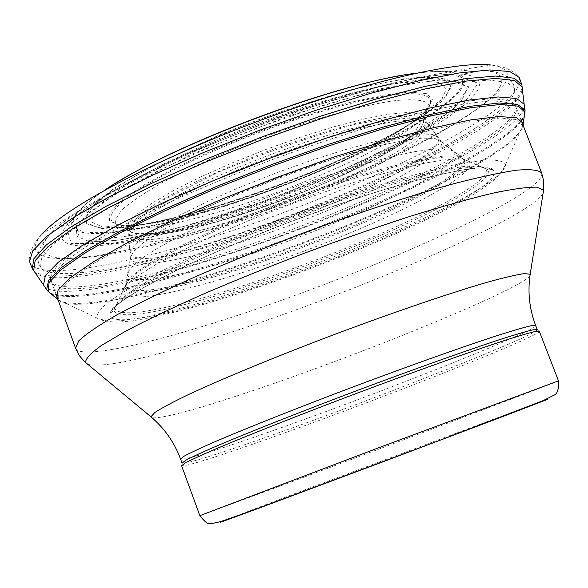 <?xml version="1.0" encoding="UTF-8"?>
<svg xmlns="http://www.w3.org/2000/svg" width="588" height="588" viewBox="0 0 588 588"><rect width="100%" height="100%" fill="white"/><g stroke="black" fill="none" stroke-linecap="round" stroke-linejoin="round"><path stroke-width="0.44" stroke-dasharray="2.94 2.21" d="M192.291 219.096C257.654 202.86 347.155 167.315 395.232 138.151C409.608 129.485 419.641 121.9 425.337 115.402L428.696 110.478L429.6 106.347C427.88 100.225 415.878 98.38 393.585 100.827C361.804 105.326 312.875 118.945 262.424 137.688C223.94 152.483 190.593 167.448 162.384 182.596C145.728 192.122 132.888 200.655 123.855 208.196C117.196 214.987 114.579 220.331 115.998 224.226L119.401 226.733L125.171 228.232C139.077 229.849 161.45 226.806 192.291 219.096M396.327 132.822C408.506 125.391 417.605 118.703 423.617 112.756C428.476 107.905 430.791 103.863 430.57 100.629C428.85 94.271 416.642 92.279 393.96 94.661C361.591 99.107 311.714 112.903 260.286 132.006C209.012 151.506 162.398 173.982 135.115 191.953C116.475 205.109 108.604 214.642 111.499 220.559C113.462 223.139 117.865 224.653 124.715 225.108C139.584 225.843 161.472 222.587 190.372 215.348C257.125 198.751 347.875 162.56 396.327 132.822M397.922 131.888C410.101 124.436 419.222 117.725 425.278 111.742L427.557 109.324L432.393 99.681L426.712 93.698L410.13 92.051L383.163 95.168L347.317 103.076L305.128 115.358L259.947 131.102L215.59 149.014L175.753 167.565L143.568 185.227L121.224 200.648L109.838 212.797L109.508 221.051L119.489 225.116L122.804 225.439C137.967 226.174 160.259 222.845 189.689 215.451C257.338 198.582 349.022 161.972 397.922 131.888M410.174 124.009C424.264 115.233 434.414 107.42 440.632 100.563L441.706 99.313L446.321 88.964L439.655 82.533L421.273 80.784L391.674 84.18L352.462 92.786L306.37 106.171L257.037 123.355L208.6 142.921L165.103 163.214L129.926 182.559L105.421 199.501L92.75 212.929L91.963 222.161L102.253 226.902L103.885 227.137C121.077 228.805 147.86 224.991 184.228 215.686C258.838 196.701 357.739 156.827 410.174 124.009M414.106 121.348C429.181 111.911 439.802 103.561 445.969 96.314L450.849 85.576L444.116 78.858L425.308 76.947C406.889 78.211 383.288 82.291 354.49 89.178C323.422 97.623 290.597 108.118 256.03 120.665C221.749 133.998 190.137 147.72 161.2 161.832C134.997 175.614 114.55 188.094 99.864 199.273L86.965 213.106L86.326 222.587L97.071 227.453C114.77 229.673 143.229 225.741 182.449 215.649C259.301 195.988 360.51 155.063 414.106 121.348M116.806 182.552C98.924 193.459 86.465 202.823 79.431 210.658C54.383 238.346 104.899 238.588 179.105 218.868C261.072 197.597 367.706 154.299 424.271 118.563L439.023 108.64L450.54 99.453L458.449 91.213L460.948 87.524L462.418 84.15L462.83 81.122L462.153 78.469L460.367 76.212L457.442 74.375L453.385 72.986L448.174 72.052C437.722 70.795 422.184 71.949 401.545 75.529M34.736 272.148C45.548 284.048 102.261 276.095 171.961 256.611C273.369 228.482 401.626 176.532 472.539 133.711C504.328 114.594 520.917 99.651 522.306 88.884M44.394 286.319C53.986 297.447 108.611 289.362 176.525 270.164C275.875 242.293 402.751 191.321 473.619 149.8C506.253 130.749 523.173 116.123 524.378 105.906M50.296 293.199C69.097 299.571 111.661 293.39 178.01 274.669C276.72 246.872 403.184 196.186 474.068 155.07C502.916 138.393 519.719 125.031 524.467 114.969M58.19 300.248C73.596 307.686 114.836 301.901 181.92 282.887C277.933 255.699 402.104 206.219 472.098 166.433C503.299 148.764 520.321 135.108 523.166 125.472M440.214 205.293C473.487 187.638 488.768 175.481 486.07 168.815L486.033 168.763C482.748 166.353 475.251 165.618 463.55 166.544C449.452 168.499 431.665 172.21 410.174 177.686C374.813 187.366 335.417 200.236 291.979 216.31C248.709 232.833 210.585 249.091 177.598 265.1C157.827 275.14 141.995 284.063 130.102 291.876C120.687 298.888 115.535 304.378 114.645 308.362L114.653 308.421C118.96 316.601 148 313.206 201.772 298.234C276.867 277.279 380.656 236.949 440.214 205.293M427.042 197.054C458.684 179.994 472.928 168.227 469.775 161.737L462.638 159.039L448.027 159.385L426.182 162.891L397.833 169.542L364.178 179.134L326.847 191.24L287.819 205.256L249.224 220.419L213.165 235.898L181.523 250.848L155.813 264.519L137.07 276.272L125.847 285.636L122.253 292.361C125.744 300.666 152.512 298.05 202.551 284.496C272.898 265.394 371.101 227.255 427.042 197.054M422.676 194.444C453.025 178.01 467.034 166.507 464.696 159.921L457.346 156.871L442.985 157.165L421.581 160.546L393.857 166.999L360.988 176.327L324.569 188.116L286.51 201.772L248.878 216.568L213.716 231.687L182.839 246.321L157.731 259.72L139.4 271.274L128.397 280.513L124.877 287.65C129.095 295.389 155.085 292.846 202.845 280.028C271.597 261.535 367.919 224.138 422.676 194.444M403.824 174.585C430.872 159.407 443.418 148.499 441.463 141.862L434.87 138.43L421.706 138.158L401.994 140.797L376.423 146.353L346.111 154.651L312.551 165.324L277.514 177.833L242.91 191.497L210.629 205.579L182.361 219.295L159.466 231.959L142.891 242.954L133.16 251.833L130.463 258.757C134.909 266.276 158.569 264.556 201.441 253.597C264.725 237.383 353.954 202.639 403.824 174.585M401.508 170.402C428.182 155.313 440.508 144.435 438.486 137.768L432.584 134.417L419.766 133.88L400.281 136.306L374.821 141.701L344.509 149.896L310.876 160.539L275.721 173.063L241.021 186.793L208.703 200.942L180.501 214.738L157.79 227.453L141.532 238.463L132.241 247.313L130.007 253.722C134.446 261.351 158.018 259.749 200.721 248.908C263.622 232.899 352.205 198.362 401.508 170.402M393.445 156.459C418.876 141.671 430.453 130.918 428.174 124.186L422.177 120.694L409.527 119.967L390.476 122.12L365.699 127.17L336.307 134.961L303.746 145.155L269.774 157.231L236.251 170.527L205.043 184.301L177.789 197.803L155.827 210.32L140.076 221.25L131.036 230.129L128.816 236.707C133.153 244.726 156.357 243.52 198.421 233.098C259.889 217.81 346.111 184.037 393.445 156.459M390.41 149.183C414.114 135.211 425.491 124.759 424.536 117.821L419.509 113.749L407.513 112.484L388.786 114.212L364.016 118.989L334.337 126.67L301.291 136.901L266.731 149.146L232.664 162.692L201.059 176.76L173.666 190.534L151.88 203.257L136.651 214.289L128.463 223.146L127.368 229.526C133.204 236.802 156.386 235.465 196.929 225.491C258.198 210.401 343.789 176.753 390.41 149.183M537.248 329.603L537.234 329.831C534.904 336.013 377.922 397.878 272.325 435.054C218.589 454.032 188.557 463.44 182.221 463.27L182.052 463.116M539.321 331.272L539.299 331.5C536.748 337.6 378.745 399.752 272.487 437.259C218.413 456.406 188.167 465.946 181.766 465.887L181.596 465.733M415.246 121.032L442.646 100.754L452.201 85.363L440.919 77.146L407.969 77.939L355.814 88.494C313.095 100.298 268.518 115.38 222.073 133.755L160.186 161.972L113.844 188.41L88.354 209.571L85.106 223.249L102.29 228.6L136.151 225.873L182.067 216.009C259.499 196.171 361.326 154.975 415.246 121.032M104.804 190.093C92.955 197.936 84.268 204.852 78.733 210.835L78.638 210.938C52.347 239.316 103.517 239.639 178.796 219.589C261.351 198.127 368.617 154.563 425.565 118.6L440.508 108.545L452.15 99.24L460.103 90.905L462.587 87.178L464.02 83.775L464.358 80.732L463.594 78.072L461.683 75.815L458.611 74L454.37 72.633L448.82 71.729C440.713 70.869 429.622 71.391 415.54 73.302M461.183 119.584L478.603 108.03L492.347 97.307L501.954 87.663L505.063 83.327L506.981 79.365L507.65 75.793L507.04 72.662L505.114 69.994L501.829 67.818L497.183 66.165L491.149 65.062C500.741 65.217 515.558 70.788 519.182 77.41L519.197 77.432C522.622 88.163 506.547 104.399 470.959 126.126C400.369 169.388 271.972 221.588 170.072 249.687C94.33 270.774 33.619 278.028 29.54 261.484L29.532 261.454C27.805 254.325 35.809 239.389 42.49 233.701C12.576 267.217 79.321 264.593 170.461 239.301C269.003 212.511 393.512 161.744 461.183 119.584M33.773 270.745C45.511 282.262 102.091 274.28 171.373 254.942C273.067 226.762 401.53 174.68 472.465 131.683C503.644 112.852 520.189 98.027 522.107 87.193M51.369 294.103C70.023 300.409 112.382 294.243 178.443 275.588C276.852 247.857 403.067 197.303 473.847 156.342C502.718 139.694 519.52 126.361 524.253 116.351M471.547 167.661C504.467 149.043 521.505 134.997 522.659 125.523L517.08 119.621L500.366 117.99L472.473 121.062L434.179 129.029L387.147 141.715L333.925 158.554L277.793 178.561L222.367 200.486L171.24 222.874L127.493 244.307L93.433 263.542L70.42 279.594L58.918 291.832L58.602 299.946C67.003 309.927 118.012 301.967 182.427 283.592C277.992 256.53 401.751 207.241 471.547 167.661M456.112 202.074C488.474 184.838 504.967 172.35 505.584 164.625C503.835 161.149 497.036 159.62 485.21 160.039L460.573 163.655C439.626 168.072 414.841 174.511 386.22 182.971C355.968 192.46 324.436 203.25 291.611 215.333C241.447 234.509 197.818 253.222 160.722 271.494C138.783 282.835 121.716 292.758 109.522 301.247C100.342 308.729 96.241 314.352 97.211 318.123C106.303 324.907 139.496 320.144 196.774 303.834C279.726 280.211 391.806 236.405 456.112 202.074M446.858 208.086C484.321 188.3 499.572 175.452 492.604 169.542L492.516 169.491C480.418 161.693 393.203 182.971 293.544 220.485C193.856 257.904 114.212 299.336 110.25 313.176L110.213 313.272C105.693 325.164 144.993 319.975 200.964 304.011C278.661 282.071 385.427 240.558 446.858 208.086M441.845 206.395C475.339 188.66 490.752 176.459 488.106 169.778L480.962 167.021C472.238 166.713 459.375 168.175 442.367 171.424C405.242 179.391 349.867 196.414 292.53 217.788C248.812 234.48 210.306 250.9 177.017 267.04C157.077 277.154 141.12 286.135 129.162 293.985C119.717 301.019 114.579 306.517 113.756 310.486C118.151 318.652 147.463 315.153 201.706 299.998C277.367 278.815 381.84 238.221 441.845 206.395M421.765 193.481C451.988 177.091 465.916 165.603 463.557 159.025L457.089 156.077L443.131 156.121L421.941 159.319L394.232 165.676L361.201 174.981L324.488 186.83L286.069 200.604L248.092 215.539L212.672 230.812L181.685 245.564L156.651 259.036L138.599 270.59L128.074 279.748L125.141 286.224C129.331 293.978 155.21 291.494 202.779 278.756C271.266 260.374 367.25 223.102 421.765 193.481M414.533 185.852C443.742 169.785 457.067 158.473 454.524 151.902L448.093 148.918L434.444 148.83L413.842 151.792L387 157.819L355.064 166.713L319.637 178.076L282.593 191.335L245.982 205.763L211.834 220.551L181.957 234.891L157.79 248.04L140.334 259.374L130.124 268.437L127.251 274.919C131.197 282.813 156.195 280.711 202.235 268.606C268.628 251.113 361.899 214.855 414.533 185.852M392.277 154.585C417.627 139.797 429.086 129.044 426.668 122.326L420.699 118.879L408.087 118.122L389.109 120.239L364.442 125.237L335.182 132.969L302.783 143.105L268.973 155.114L235.626 168.344L204.58 182.059L177.466 195.517L155.607 208.005L139.937 218.912L130.948 227.791L128.728 234.318C132.932 242.447 156.063 241.323 198.134 230.93C259.374 215.759 345.229 182.096 392.277 154.585M535.69 325.561C537.983 330.5 378.187 393.784 270.95 431.357C215.34 450.9 185.213 460.132 180.567 459.044M558.475 380.877C558.953 381.259 396.731 442.543 289.318 482.66L199.861 515.676M542.224 400.994L299.299 491.906L225.3 520.123M209.96 223.602L162.7 233.715L135.027 233.407L134.329 221.654L163.751 199.722L219.258 171.792C266.136 152.152 311.39 136.328 355.02 124.318L402.471 116.093L421.956 120.643L412.239 135.799L377.974 157.753L326.869 182.295C287.253 198.648 248.283 212.415 209.96 223.602M209.056 223.932C175.084 233.061 151.079 236.729 137.055 234.921L129.463 231.084C128.735 226.725 133.05 220.618 142.414 212.753C154.703 204.007 171.373 194.268 192.416 183.537C215.487 172.541 240.536 161.81 267.555 151.344C294.786 141.421 320.703 132.998 345.303 126.067C368.206 120.29 387.161 116.637 402.17 115.116C414.393 114.866 421.67 116.622 423.985 120.378L420.802 128.265C401.192 153.078 289.546 202.639 209.056 223.932M184.382 226.233C139.893 238.155 107.641 243.042 87.627 240.882L76.131 235.964L76.763 226.101L90.53 211.548L117.475 193.018L156.401 171.711C187.565 156.592 221.632 141.855 258.595 127.493L313.455 108.361C349.022 97.432 380.51 89.258 407.932 83.849L440.412 80.034L460.36 81.916L467.328 88.92L461.925 100.195C432.276 135.159 289.289 198.56 184.382 226.233M183.515 226.549L119.445 240.169L79.953 240.051L76.102 224.293L114.241 193.974L190.468 154.71L287.657 116.211L380.105 88.795L444.535 78.843L468.974 86.848L453.657 108.839L406.484 139.077L338.291 171.939L260.271 202.522L183.515 226.549M179.788 229.166L112.793 243.469L71.17 243.513L66.657 227.181L106.252 195.473L186.198 154.21L288.451 113.697L385.625 84.929L452.995 74.647L478.14 83.239L461.676 106.384L412.181 138.004L341.018 172.255C286.621 194.746 232.877 213.716 179.788 229.166M179.142 229.864C96.41 252.546 39.095 253.112 70.34 221.566C92.904 198.23 169.182 157.9 257.544 124.715C345.898 91.478 429.85 71.582 462.205 74.272C500.866 77.491 470.995 107.56 407.91 140.914C344.428 174.474 253.604 209.703 179.142 229.864M172.74 239.911C82.849 264.813 18.588 266.607 51.693 232.576C75.587 207.417 159.774 162.847 258.014 125.95C356.232 89.008 448.931 67.083 483.483 70.273C569.272 79.74 334.484 198.171 172.74 239.911M173.989 253.428C103.819 272.979 47.591 280.241 40.513 266.658L41.88 257.037L54.258 243.403L77.925 226.145L112.396 205.954L156.334 183.838L207.505 161.053L262.924 139.011L319.137 119.092L372.645 102.532L420.273 90.229L459.515 82.717L488.687 80.108L506.981 82.217L514.346 88.553C520.446 120.915 317.645 214.664 173.989 253.428M50.296 277.242L56.33 266.82L72.64 252.833L99.196 235.7L135.277 216.127L179.399 195.062L229.364 173.666L282.38 153.174L335.358 134.792L385.243 119.555L429.321 108.221L465.461 101.224L492.281 98.681L509.09 100.408L515.882 106.009C521.857 135.843 321.974 227.328 180.95 266.166C112.087 285.702 57.271 293.419 50.855 280.799L50.627 280.278M181.729 267.885C111.852 287.76 56.514 295.463 51.626 282.122L54.081 272.95C60.748 264.931 73 255.126 90.839 243.52C111.823 231.04 137.438 217.589 167.676 203.161C200.023 188.505 234.414 174.166 270.862 160.134C325.803 139.797 379.091 123.061 423.007 112.19C450.276 106.061 472.583 102.341 489.936 101.018C504.122 101.055 512.868 103.223 516.176 107.508C525.4 136.218 323.665 228.725 181.729 267.885M541.695 173.063C548.141 194.724 344.428 283.761 203.272 326.208C133.719 347.567 79.277 358.232 75.595 348.25M543.114 193.261C529.861 218.302 341.885 298.373 210.026 338.909C144.369 359.319 103.635 367.809 87.84 364.391M529.964 275.735C521.225 289.274 360.172 354.976 249.746 391.659C195.047 409.954 162.479 418.656 152.057 417.781M429.6 106.347L430.57 100.629M115.998 224.226L111.499 220.559M423.625 112.756L425.278 111.742M124.715 225.108L122.804 225.439M427.557 109.324L440.632 100.563M119.489 225.116L103.885 227.137M441.706 99.313L445.969 96.314M102.253 226.902L97.071 227.453M448.174 72.052L448.82 71.729M79.431 210.658L78.733 210.835M448.96 71.743L491.149 65.062M78.638 210.938L42.49 233.701M522.945 124.891L522.659 125.516M57.984 299.659L97.211 318.123L108.288 321.43C114.395 322.04 114.991 322.702 131.616 320.938C149.609 318.299 172.372 313.117 199.905 305.385C279.374 282.828 387.837 240.602 450.445 207.513C471.951 196.024 487.114 186.264 495.927 178.223L501.468 171.747L505.584 164.625L522.659 125.523M492.516 169.491L491.347 168.344L489.091 167.764L472.767 168.197C449.622 171.917 421.052 178.745 387.058 188.689C355.27 198.634 322.033 210.056 287.348 222.955C253.009 236.31 221.176 249.628 191.872 262.909C165.074 275.713 143.634 287.069 127.552 296.991C116.931 304.724 111.433 309.2 111.066 310.42L110.25 313.176M492.604 169.542L488.106 169.778L486.07 168.815M110.213 313.272L113.756 310.486L114.653 308.421M486.033 168.763L469.775 161.737M114.645 308.362L122.253 292.361M469.746 161.7L464.395 159.51M122.253 292.317L124.832 287.142M464.696 159.921L441.22 141.458M124.877 287.65L130.374 258.294M441.463 141.862L438.486 137.768M130.463 258.757L130.007 253.722M438.472 137.739L428.174 124.186M129.999 253.685L128.816 236.707M428.145 124.127L426.668 122.326L424.529 117.806C425.043 112.411 425.896 110.338 427.101 111.61L425.337 115.402M128.801 236.641L128.728 234.318L127.361 229.504M127.368 229.526C123.421 225.777 121.415 224.785 121.341 226.534L125.171 228.232M182.221 463.27L181.766 465.887M537.234 329.831L539.299 331.5M209.703 223.756C290.024 202.36 399.597 153.887 420.802 128.265L461.925 100.195C433.797 134.38 288.848 198.825 183.779 226.395C138.908 238.383 106.854 243.211 87.627 240.882L137.055 234.921C151.917 236.538 176.135 232.819 209.703 223.756M56.132 294.559L51.626 282.122L40.513 266.658C37.97 263.74 37.353 258.83 38.646 251.921C38.881 250.995 40.329 244.483 51.693 232.576L70.34 221.566C93.97 197.715 169.506 157.841 257.581 124.737C345.641 91.647 428.711 71.898 462.205 74.272L483.483 70.273C499.874 71.743 505.254 75.698 506.048 76.234C511.567 80.585 514.338 84.687 514.346 88.553L516.176 107.508L520.975 119.834"/><path stroke-width="0.88" d="M401.545 75.529C325.781 87.788 181.89 141.877 116.806 182.552M522.306 88.884L522.078 86.936L514.412 80.505L495.537 78.417L465.498 81.151L425.095 88.935L376.041 101.636L320.923 118.717L263.005 139.238L205.91 161.943L153.189 185.404L107.92 208.152L72.39 228.908L47.981 246.637L35.162 260.638L33.626 270.531L34.736 272.148M524.378 105.906L524.143 104.274L516.602 98.49L498.073 96.969L468.599 100.144L428.99 108.199L380.914 120.981L326.891 137.937L270.113 158.128L214.083 180.34L162.273 203.169L117.681 225.211L82.57 245.24L58.3 262.27L45.357 275.618L43.497 284.945L44.394 286.319M524.467 114.969L524.952 109.956L517.469 104.363L499.058 103.01L469.761 106.325L430.387 114.469L382.597 127.28L328.898 144.207L272.435 164.309L216.707 186.374L165.154 209.019L120.753 230.856L85.76 250.657L61.542 267.466L48.576 280.608L46.628 289.752L50.296 293.199M523.166 125.472L523.21 123.326L516.676 117.828L499.249 116.527L470.944 119.849L432.548 127.956L385.699 140.657L332.889 157.393L277.286 177.223L222.382 198.928L171.63 221.117L128.015 242.418L93.786 261.616L70.295 277.764L58.036 290.222L56.749 298.66L58.19 300.248M182.052 463.116L185.61 460.345C191.923 457.016 202.463 452.157 217.222 445.77C249.974 431.864 301.945 411.313 357.416 390.41C412.923 369.595 465.564 350.83 499.374 339.717C514.676 334.807 525.804 331.514 532.75 329.861L537.248 329.603L535.69 325.561L531.155 325.73C524.195 327.332 513.045 330.559 497.72 335.425C463.881 346.435 411.233 365.133 355.74 385.941C300.277 406.837 248.342 427.447 215.634 441.456C200.898 447.887 190.38 452.804 184.088 456.185L180.567 459.044L182.052 463.116M181.596 465.733L185.191 462.991C191.556 459.669 202.176 454.811 217.046 448.409C250.047 434.451 302.408 413.783 358.29 392.733C414.202 371.763 467.21 352.822 501.241 341.584C516.639 336.608 527.833 333.271 534.808 331.573L539.321 331.272L558.475 380.877L378.937 447.666L199.861 515.676L181.596 465.733M415.54 73.302C339.166 82.063 168.043 146.383 104.804 190.093M491.149 65.062C457.537 60.388 360.312 82.768 256.464 121.834C152.593 160.84 64.702 208.042 42.49 233.701M519.182 77.41L509.825 71.56L489.76 69.935L459.118 72.963L418.744 80.828L370.3 93.396L316.241 110.147L259.617 130.205L203.793 152.41L152.086 175.415L107.361 197.869L71.795 218.545L46.746 236.45L32.722 250.892L29.532 261.454M522.107 87.193L521.923 84.834L514.353 78.263L495.508 76.05L465.417 78.696L424.896 86.429L375.651 99.122L320.291 116.248L262.108 136.85L204.764 159.671L151.829 183.25L106.421 206.138L70.832 227.012L46.452 244.843L33.729 258.911L32.362 268.848L33.773 270.745M524.253 116.351L524.9 112.095L518.271 106.141L500.484 104.48L471.532 107.575L432.195 115.608L384.17 128.427L330.008 145.464L272.979 165.757L216.7 188.057L164.728 210.908L120.143 232.899L85.26 252.766L61.431 269.51L49.142 282.475L48.076 291.325L51.369 294.103M225.3 520.123L220.081 522.445L259.742 507.885L384.162 461.36L508.377 414.43L547.744 399.289L542.224 400.994M50.627 280.278L50.296 277.242M56.132 294.559L75.595 348.25L78.733 340.893C85.87 334.087 98.593 325.407 116.894 314.859C138.327 303.364 164.353 290.715 194.951 276.919C227.629 262.77 262.27 248.687 298.88 234.678C353.998 214.194 407.212 196.664 450.805 184.5C477.824 177.429 499.815 172.659 516.779 170.182C530.545 169.028 538.851 169.983 541.695 173.063L520.975 119.834M87.84 364.391L85.532 362.473C85.51 358.709 90.956 352.954 101.864 345.185L125.935 331.015C147.081 319.931 172.776 307.656 203.007 294.206C235.288 280.366 269.51 266.533 305.664 252.715C341.966 239.294 376.82 227.166 410.226 216.318C441.838 206.528 469.246 198.832 492.465 193.246C512.707 188.983 527.539 186.955 536.969 187.168L543.584 190.299L543.114 193.261M152.057 417.781L150.918 416.819L154.813 412.526C161.524 408.123 172.659 402.177 188.204 394.688C222.705 378.569 277.44 355.99 336.152 333.83C394.923 311.838 450.974 292.765 487.555 282.166C504.188 277.565 516.477 274.706 524.423 273.596L530.185 274.265L529.964 275.735M519.197 77.432L521.923 84.834L522.107 87.039M29.54 261.484L32.362 268.848L33.678 270.627M522.078 86.936L524.158 104.326M33.626 270.531L43.519 284.989M524.143 104.274L524.952 109.956M43.497 284.945L46.628 289.752M525.113 110.684L523.21 123.326M46.989 290.399L56.749 298.66M523.283 124.149L522.945 124.891M57.234 299.321L57.984 299.659M199.861 515.676C204.697 521.806 207.983 524.364 209.71 523.327C211.379 523.629 215.157 523.011 221.059 521.482L248.283 511.942L437.67 441.125L543.385 400.509L553.411 395.445C557.248 394.291 558.938 389.432 558.475 380.877M75.595 348.25L79.623 356.012L84.584 361.649L150.918 416.819C164.5 428.321 174.379 442.397 180.567 459.044M541.695 173.063L543.775 181.552L543.753 189.057L530.185 274.265C527.539 291.861 529.376 308.957 535.69 325.561"/></g></svg>
